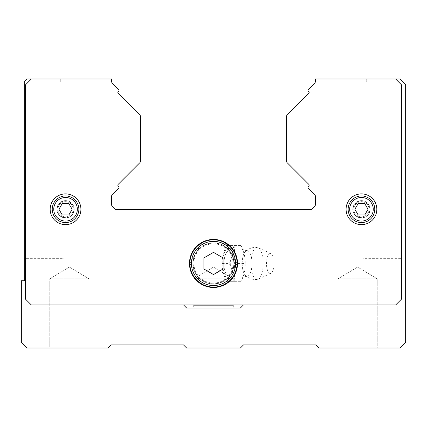 <?xml version="1.0" encoding="UTF-8"?>
<svg xmlns="http://www.w3.org/2000/svg" width="427" height="427" viewBox="0 0 427 427"><rect width="100%" height="100%" fill="white"/><g stroke="black" fill="none" stroke-linecap="round" stroke-linejoin="round"><path stroke-width="0.32" stroke-dasharray="2.13 1.6" d="M242.2 263.459A12.81 4.9 90 0 1 245.466 251.386A12.81 4.9 90 0 1 247.046 250.649A12.81 4.9 90 0 1 252.005 263.459A12.81 4.9 90 0 1 247.046 276.269A12.81 4.9 90 0 1 245.466 275.532A12.81 4.9 90 0 1 242.2 263.459M88.987 278.831L49.788 278.831L49.788 348.005L88.987 348.005L88.987 278.831L69.387 267.056L49.788 278.831L49.788 348.005L88.987 348.005L88.987 278.831L49.788 278.831L88.987 278.831L69.387 267.056L49.788 278.831L88.987 278.831M377.212 278.831L338.013 278.831L338.013 348.005L377.212 348.005L377.212 278.831L357.612 267.056L338.013 278.831L338.013 348.005L377.212 348.005L377.212 278.831L338.013 278.831L377.212 278.831L357.612 267.056L338.013 278.831L377.212 278.831M233.099 278.831L193.901 278.831L193.901 348.005L233.099 348.005L233.099 278.831L213.5 267.056L193.901 278.831L193.901 348.005L233.099 348.005L233.099 278.831L193.901 278.831L233.099 278.831L213.5 267.056L193.901 278.831L233.099 278.831M193.709 305.326L233.291 305.326L193.709 305.326L193.709 308L233.291 308L233.291 305.326L233.291 308L193.709 308L193.709 305.326L233.291 305.326L193.709 305.326M362.993 258.655L362.993 225.99L362.993 258.655L401.401 258.655L401.401 225.99L362.993 225.99L401.401 225.99L401.401 258.655L362.993 258.655L362.993 225.99L362.993 258.655M25.599 225.99L25.599 258.655L64.007 258.655L64.007 225.99L64.007 258.655L25.599 258.655L25.599 225.99L64.007 225.99L25.599 225.99L25.599 258.655L25.599 225.99M189.481 263.459A24.019 24.019 0 0 0 213.5 287.478A24.019 24.019 0 0 0 237.519 263.459A24.019 24.019 0 0 1 213.5 287.478A24.019 24.019 0 0 1 189.481 263.459A24.019 24.019 0 0 0 213.5 287.478A24.019 24.019 0 0 0 237.519 263.459A24.019 24.019 0 0 0 213.5 239.44A24.019 24.019 0 0 0 189.481 263.459A24.019 24.019 0 0 1 213.5 239.44A24.019 24.019 0 0 1 237.519 263.459A24.019 24.019 0 0 0 213.5 239.44A24.019 24.019 0 0 0 189.481 263.459M50.172 209.273A15.372 15.372 0 0 0 65.544 224.645A15.372 15.372 0 0 0 80.916 209.273A15.372 15.372 0 0 1 65.544 224.645A15.372 15.372 0 0 1 50.172 209.273A15.372 15.372 0 0 0 65.544 224.645A15.372 15.372 0 0 0 80.916 209.273A15.372 15.372 0 0 0 65.544 193.901A15.372 15.372 0 0 0 50.172 209.273A15.372 15.372 0 0 1 65.544 193.901A15.372 15.372 0 0 1 80.916 209.273A15.372 15.372 0 0 0 65.544 193.901A15.372 15.372 0 0 0 50.172 209.273M346.083 209.273A15.372 15.372 0 0 0 361.455 224.645A15.372 15.372 0 0 0 376.827 209.273A15.372 15.372 0 0 1 361.455 224.645A15.372 15.372 0 0 1 346.083 209.273A15.372 15.372 0 0 0 361.455 224.645A15.372 15.372 0 0 0 376.827 209.273A15.372 15.372 0 0 0 361.455 193.901A15.372 15.372 0 0 0 346.083 209.273A15.372 15.372 0 0 1 361.455 193.901A15.372 15.372 0 0 1 376.827 209.273A15.372 15.372 0 0 0 361.455 193.901A15.372 15.372 0 0 0 346.083 209.273M374.773 209.273A13.317 13.317 0 0 0 361.455 195.956A13.317 13.317 0 0 0 348.138 209.273A13.317 13.317 0 0 1 361.455 195.956A13.317 13.317 0 0 1 374.773 209.273A13.317 13.317 0 0 1 361.455 222.59A13.317 13.317 0 0 1 348.138 209.273A13.317 13.317 0 0 1 361.455 195.956A13.317 13.317 0 0 1 374.773 209.273A13.317 13.317 0 0 1 361.455 222.59A13.317 13.317 0 0 1 348.138 209.273A13.317 13.317 0 0 0 361.455 222.59A13.317 13.317 0 0 0 374.773 209.273A13.317 13.317 0 0 0 361.455 195.956A13.317 13.317 0 0 0 348.138 209.273M78.862 209.273A13.317 13.317 0 0 0 65.544 195.956A13.317 13.317 0 0 0 52.227 209.273A13.317 13.317 0 0 1 65.544 195.956A13.317 13.317 0 0 1 78.862 209.273A13.317 13.317 0 0 1 65.544 222.59A13.317 13.317 0 0 1 52.227 209.273A13.317 13.317 0 0 1 65.544 195.956A13.317 13.317 0 0 1 78.862 209.273A13.317 13.317 0 0 1 65.544 222.59A13.317 13.317 0 0 1 52.227 209.273A13.317 13.317 0 0 0 65.544 222.59A13.317 13.317 0 0 0 78.862 209.273A13.317 13.317 0 0 0 65.544 195.956A13.317 13.317 0 0 0 52.227 209.273M263.16 263.459A15.98 6.117 90 0 1 258.095 279.199A15.98 6.117 90 0 1 257.316 279.423A15.98 6.117 90 0 1 250.932 263.459A15.98 6.117 90 0 1 257.316 247.495A15.98 6.117 90 0 1 258.095 247.719A15.98 6.117 90 0 1 263.16 263.459M274.145 263.459A10.034 3.838 90 0 1 270.964 273.344A10.034 3.838 90 0 1 266.464 263.459A10.034 3.838 90 0 1 270.964 253.574A10.034 3.838 90 0 1 274.145 263.459M230.361 265.685A19.466 7.451 90 0 1 230.313 263.459A19.466 7.451 90 0 1 230.361 261.233L229.278 263.459L231.285 268.097L232.582 272.389L233.179 276.68L233.222 281.318L234.797 281.318A19.466 7.451 90 0 1 233.323 279.093M234.039 245.6L234.887 254.529L237.988 263.459L234.887 272.389L234.039 281.318L226.15 281.318L223.049 272.389L222.136 266.427L222.136 260.491L223.049 254.529L226.15 245.6L241.116 245.6L233.222 245.6L233.179 250.238L232.582 254.529L230.361 261.233M234.797 281.318L241.116 281.318L242.2 279.093A19.466 7.451 90 0 1 240.721 281.318M242.2 279.093L243.865 274.492L244.794 270.286L245.162 261.233L244.42 254.529L241.116 245.6M245.162 261.233A19.466 7.451 90 0 1 245.21 263.459A19.466 7.451 90 0 1 245.162 265.685M193.004 263.459A20.496 20.496 0 0 0 231.295 273.632A20.496 20.496 0 0 1 193.004 263.459A20.496 20.496 0 0 1 231.295 253.286L233.307 258.196L233.996 263.459A20.496 20.496 0 0 1 213.5 283.955A20.496 20.496 0 0 1 193.004 263.459A20.496 20.496 0 0 1 213.5 242.963A20.496 20.496 0 0 1 233.996 263.459L233.307 268.722L231.295 273.632A12.239 4.686 90 0 1 226.481 274.257A12.239 4.686 90 0 1 224.004 263.459A12.239 4.686 90 0 1 226.481 252.661A12.239 4.686 90 0 1 231.295 253.286M201.667 283.955L189.828 263.459L201.667 283.955L225.333 283.955L201.667 283.955M237.172 263.459L225.333 283.955L237.172 263.459L225.333 242.963L201.667 242.963L189.828 263.459L201.667 242.963L225.333 242.963L237.172 263.459M193.185 263.459A20.315 20.315 0 0 0 213.5 283.774A20.315 20.315 0 0 0 233.815 263.459A20.315 20.315 0 0 0 213.5 243.144A20.315 20.315 0 0 0 193.185 263.459M189.866 263.459A23.634 23.634 0 0 1 213.5 239.825A23.634 23.634 0 0 1 237.134 263.459A23.634 23.634 0 0 1 213.5 287.093A23.634 23.634 0 0 1 189.866 263.459M183.562 304.963L186.599 308L183.546 304.942L31.363 304.942L25.599 299.178L25.599 84.781L31.363 79.016L25.599 84.781L25.599 299.178L31.363 304.942L183.546 304.942L31.363 304.942L25.599 299.178L25.599 84.781L31.363 79.016L111.66 78.995L31.342 78.995L25.577 84.76L25.577 299.199L31.342 304.963L395.658 304.963L401.423 299.199L401.423 84.76L395.658 78.995L315.339 78.995L395.658 78.995L401.423 84.76L401.423 299.199L395.658 304.963L243.438 304.963L395.637 304.942L401.401 299.178L401.401 84.781L395.637 79.016L401.401 84.781L401.401 299.178L395.637 304.942L243.454 304.942L240.401 308L186.599 308L183.546 304.942L31.342 304.963L25.577 299.199L25.577 84.76L31.342 78.995L111.66 78.995L111.66 81.605A2.306 2.306 0 0 0 112.338 83.238L118.679 89.579A1.153 1.153 0 0 1 118.679 91.213L118.188 91.698A1.153 1.153 0 0 0 118.188 93.332L139.805 114.948A2.306 2.306 0 0 1 140.483 116.582L140.483 161.118A2.306 2.306 0 0 1 139.805 162.746L118.188 184.363A1.153 1.153 0 0 0 118.188 185.996L118.679 186.482A1.153 1.153 0 0 1 118.679 188.115L112.338 194.456A2.306 2.306 0 0 0 111.66 196.089L111.66 204.859A2.306 2.306 0 0 0 112.338 206.492L115.503 209.657L311.496 209.657L314.662 206.492A2.306 2.306 0 0 0 315.339 204.859L315.339 196.089A2.306 2.306 0 0 0 314.662 194.456L308.321 188.115A1.153 1.153 0 0 1 308.321 186.482L308.812 185.996A1.153 1.153 0 0 0 308.812 184.363L287.195 162.746A2.306 2.306 0 0 1 286.517 161.118L286.517 116.582A2.306 2.306 0 0 1 287.195 114.948L308.812 93.332A1.153 1.153 0 0 0 308.812 91.698L308.321 91.213A1.153 1.153 0 0 1 308.321 89.579L314.662 83.238A2.306 2.306 0 0 0 315.339 81.605A2.306 2.306 0 0 1 315.291 82.069L366.259 82.069L366.259 79.016L395.637 79.016L315.339 79.016L366.259 79.016L366.259 82.069L315.291 82.069A2.306 2.306 0 0 0 315.339 81.605L315.339 79.016L395.637 79.016L401.401 84.781L401.401 299.178L395.637 304.942L243.438 304.963L31.363 304.942L25.599 299.178L25.599 84.781L31.363 79.016L111.66 79.016L111.66 81.605A2.306 2.306 0 0 0 111.709 82.069L60.741 82.069L60.741 79.016L111.66 79.016L31.363 79.016L60.741 79.016L60.741 82.069L111.709 82.069M364.749 203.567L368.047 209.273L364.749 214.978L358.162 214.978L354.864 209.273L358.162 203.567L364.749 203.567L358.162 203.567L354.864 209.273L358.162 214.978L364.749 214.978L368.047 209.273L364.749 203.567L358.162 203.567L354.864 209.273L358.162 214.978L364.749 214.978L368.047 209.273L364.749 203.567M68.838 203.567L72.136 209.273L68.838 214.978L62.251 214.978L58.953 209.273L62.251 203.567L68.838 203.567L62.251 203.567L58.953 209.273L62.251 214.978L68.838 214.978L72.136 209.273L68.838 203.567L62.251 203.567L58.953 209.273L62.251 214.978L68.838 214.978L72.136 209.273L68.838 203.567M203.892 257.913L203.892 269.005L213.5 274.55L223.107 269.005L223.107 257.913L213.5 252.368L203.892 257.913M401.401 258.655L401.401 225.99L401.401 258.655M64.007 225.99L64.007 258.655L64.007 225.99M193.709 308L233.291 308L193.709 308M226.145 245.6L233.222 245.6M222.2 263.459L229.278 263.459M226.145 281.318L233.222 281.318M234.039 281.318L241.116 281.318M237.983 263.459L245.061 263.459M233.323 247.825A19.466 7.451 90 0 1 234.797 245.6M240.721 245.6A19.466 7.451 90 0 1 242.2 247.825M315.339 81.605L315.339 78.995L395.658 78.995L315.339 79.016L315.339 81.605M111.66 78.995L31.342 78.995L25.577 84.76L25.577 299.199L31.342 304.963L395.658 304.963L401.423 299.199L401.423 84.76L395.658 78.995M243.438 304.963L240.401 308L186.599 308L240.401 308L243.454 304.942L395.637 304.942L401.401 299.178L401.401 84.781L395.637 79.016L366.259 78.995L399.885 78.995L405.65 84.76L405.65 342.24L399.885 348.005L319.182 348.005L316.108 344.931L243.475 344.931L240.401 348.005L186.599 348.005L183.525 344.931L110.892 344.931L107.817 348.005L27.114 348.005L21.35 342.24L21.35 280.752L24.713 280.752L24.713 81.397L27.114 78.995L60.741 78.995L31.342 78.995M233.099 348.005L193.901 348.005L233.099 348.005M377.212 348.005L338.013 348.005L377.212 348.005M88.987 348.005L49.788 348.005L88.987 348.005M57.933 209.273A7.611 7.611 0 0 1 65.544 201.661A7.611 7.611 0 0 1 73.156 209.273A7.611 7.611 0 0 1 65.544 216.884A7.611 7.611 0 0 1 57.933 209.273A7.611 7.611 0 0 1 65.544 201.661A7.611 7.611 0 0 1 73.156 209.273A7.611 7.611 0 0 1 65.544 216.884A7.611 7.611 0 0 1 57.933 209.273A7.611 7.611 0 0 1 65.544 201.661A7.611 7.611 0 0 1 73.156 209.273M56.898 209.273A8.647 8.647 0 0 0 65.544 217.919A8.647 8.647 0 0 0 74.191 209.273A8.647 8.647 0 0 0 65.544 200.626A8.647 8.647 0 0 0 56.898 209.273A8.647 8.647 0 0 0 65.544 217.919A8.647 8.647 0 0 0 74.191 209.273A8.647 8.647 0 0 0 65.544 200.626A8.647 8.647 0 0 0 56.898 209.273M352.809 209.273A8.647 8.647 0 0 0 361.455 217.919A8.647 8.647 0 0 0 370.102 209.273A8.647 8.647 0 0 0 361.455 200.626A8.647 8.647 0 0 0 352.809 209.273A8.647 8.647 0 0 0 361.455 217.919A8.647 8.647 0 0 0 370.102 209.273A8.647 8.647 0 0 0 361.455 200.626A8.647 8.647 0 0 0 352.809 209.273M353.844 209.273A7.611 7.611 0 0 1 361.455 201.661A7.611 7.611 0 0 1 369.067 209.273A7.611 7.611 0 0 1 361.455 216.884A7.611 7.611 0 0 1 353.844 209.273A7.611 7.611 0 0 1 361.455 201.661A7.611 7.611 0 0 1 369.067 209.273A7.611 7.611 0 0 1 361.455 216.884A7.611 7.611 0 0 1 353.844 209.273A7.611 7.611 0 0 0 361.455 216.884A7.611 7.611 0 0 0 369.067 209.273M193.901 263.459A19.599 19.599 0 0 0 213.5 283.058A19.599 19.599 0 0 0 233.099 263.459A19.599 19.599 0 0 0 213.5 243.86A19.599 19.599 0 0 0 193.901 263.459A19.599 19.599 0 0 0 213.5 283.058A19.599 19.599 0 0 0 233.099 263.459A19.599 19.599 0 0 0 213.5 243.86A19.599 19.599 0 0 0 193.901 263.459M349.66 209.273A11.796 11.796 0 0 1 361.455 197.477A11.796 11.796 0 0 1 373.251 209.273A11.796 11.796 0 0 1 361.455 221.069A11.796 11.796 0 0 1 349.66 209.273M53.749 209.273A11.796 11.796 0 0 1 65.544 197.477A11.796 11.796 0 0 1 77.34 209.273A11.796 11.796 0 0 1 65.544 221.069A11.796 11.796 0 0 1 53.749 209.273M222.766 263.459A15.468 5.919 90 0 1 228.685 247.991A15.468 5.919 90 0 1 234.604 263.459A15.468 5.919 90 0 1 228.685 278.927A15.468 5.919 90 0 1 222.766 263.459M308.321 89.579A1.153 1.153 0 0 0 308.321 91.213M308.812 91.698A1.153 1.153 0 0 1 308.812 93.332M118.188 93.332A1.153 1.153 0 0 1 118.188 91.698M118.679 91.213A1.153 1.153 0 0 0 118.679 89.579M73.914 209.273A8.369 8.369 0 0 0 65.544 200.903A8.369 8.369 0 0 0 57.175 209.273A8.369 8.369 0 0 0 65.544 217.642A8.369 8.369 0 0 0 73.914 209.273M369.825 209.273A8.369 8.369 0 0 0 361.455 200.903A8.369 8.369 0 0 0 353.086 209.273A8.369 8.369 0 0 0 361.455 217.642A8.369 8.369 0 0 0 369.825 209.273M247.046 250.649L246.822 250.654C243.785 250.03 242.322 249.469 242.44 248.978L243.507 251.327M247.046 276.269L246.822 276.264C243.785 276.888 242.322 277.449 242.44 277.94L243.507 275.591M270.964 273.344L258.095 279.199M245.466 251.386C248.84 248.365 252.789 247.068 257.316 247.495M222.136 266.427L222.136 260.491M245.141 266.08L245.141 260.838M257.316 279.423C252.789 279.85 248.84 278.553 245.466 275.532M270.964 253.574L258.095 247.719"/><path stroke-width="0.64" d="M237.519 263.459A24.019 24.019 0 0 1 213.5 287.478A24.019 24.019 0 0 1 189.481 263.459A24.019 24.019 0 0 1 213.5 239.44A24.019 24.019 0 0 1 237.519 263.459M237.134 263.459A23.634 23.634 0 0 1 213.5 287.093A23.634 23.634 0 0 1 189.866 263.459A23.634 23.634 0 0 1 213.5 239.825A23.634 23.634 0 0 1 237.134 263.459A23.634 23.634 0 0 0 213.5 239.825A23.634 23.634 0 0 0 189.866 263.459M376.827 209.273A15.372 15.372 0 0 1 361.455 224.645A15.372 15.372 0 0 1 346.083 209.273A15.372 15.372 0 0 1 361.455 193.901A15.372 15.372 0 0 1 376.827 209.273M80.916 209.273A15.372 15.372 0 0 1 65.544 224.645A15.372 15.372 0 0 1 50.172 209.273A15.372 15.372 0 0 1 65.544 193.901A15.372 15.372 0 0 1 80.916 209.273M78.862 209.273A13.317 13.317 0 0 0 65.544 195.956A13.317 13.317 0 0 0 52.227 209.273A13.317 13.317 0 0 0 65.544 222.59A13.317 13.317 0 0 0 78.862 209.273A13.317 13.317 0 0 0 65.544 195.956A13.317 13.317 0 0 0 52.227 209.273M374.773 209.273A13.317 13.317 0 0 0 361.455 195.956A13.317 13.317 0 0 0 348.138 209.273A13.317 13.317 0 0 0 361.455 222.59A13.317 13.317 0 0 0 374.773 209.273A13.317 13.317 0 0 0 361.455 195.956A13.317 13.317 0 0 0 348.138 209.273M364.749 203.567L368.047 209.273L364.749 214.978L358.162 214.978L354.864 209.273L358.162 203.567L364.749 203.567M68.838 203.567L72.136 209.273L68.838 214.978L62.251 214.978L58.953 209.273L62.251 203.567L68.838 203.567M203.892 269.005L203.892 257.913L213.5 252.368L223.107 257.913L223.107 269.005L213.5 274.55L203.892 269.005M395.658 78.995L315.339 78.995L315.339 81.605A2.306 2.306 0 0 1 314.662 83.238L308.321 89.579A1.153 1.153 0 0 0 308.321 91.213L308.812 91.698A1.153 1.153 0 0 1 308.812 93.332L287.195 114.948A2.306 2.306 0 0 0 286.517 116.582L286.517 161.118A2.306 2.306 0 0 0 287.195 162.746L308.812 184.363A1.153 1.153 0 0 1 308.812 185.996L308.321 186.482A1.153 1.153 0 0 0 308.321 188.115L314.662 194.456A2.306 2.306 0 0 1 315.339 196.089L315.339 204.859A2.306 2.306 0 0 1 314.662 206.492L311.496 209.657L115.503 209.657L112.338 206.492A2.306 2.306 0 0 1 111.66 204.859L111.66 196.089A2.306 2.306 0 0 1 112.338 194.456L118.679 188.115A1.153 1.153 0 0 0 118.679 186.482L118.188 185.996A1.153 1.153 0 0 1 118.188 184.363L139.805 162.746A2.306 2.306 0 0 0 140.483 161.118L140.483 116.582A2.306 2.306 0 0 0 139.805 114.948L118.188 93.332A1.153 1.153 0 0 1 118.188 91.698L118.679 91.213A1.153 1.153 0 0 0 118.679 89.579L112.338 83.238A2.306 2.306 0 0 1 111.66 81.605L111.66 78.995L27.114 78.995L24.713 81.397L24.713 280.752L21.35 280.752L21.35 342.24L27.114 348.005L107.817 348.005L110.892 344.931L183.525 344.931L186.599 348.005L240.401 348.005L243.475 344.931L316.108 344.931L319.182 348.005L399.885 348.005L405.65 342.24L405.65 84.76L399.885 78.995L395.658 78.995L401.423 84.76L401.423 299.199L395.658 304.963L31.342 304.963L25.577 299.199L25.577 84.76L31.342 78.995M243.438 304.963L240.401 308L186.599 308L183.562 304.963M111.709 82.069A2.306 2.306 0 0 1 111.66 81.605L111.66 78.995M235.597 263.459A22.097 22.097 0 0 1 213.5 285.556A22.097 22.097 0 0 1 191.403 263.459A22.097 22.097 0 0 1 213.5 241.362A22.097 22.097 0 0 1 235.597 263.459M77.34 209.273A11.796 11.796 0 0 0 65.544 197.477A11.796 11.796 0 0 0 53.749 209.273A11.796 11.796 0 0 0 65.544 221.069A11.796 11.796 0 0 0 77.34 209.273M373.251 209.273A11.796 11.796 0 0 0 361.455 197.477A11.796 11.796 0 0 0 349.66 209.273A11.796 11.796 0 0 0 361.455 221.069A11.796 11.796 0 0 0 373.251 209.273"/></g></svg>
